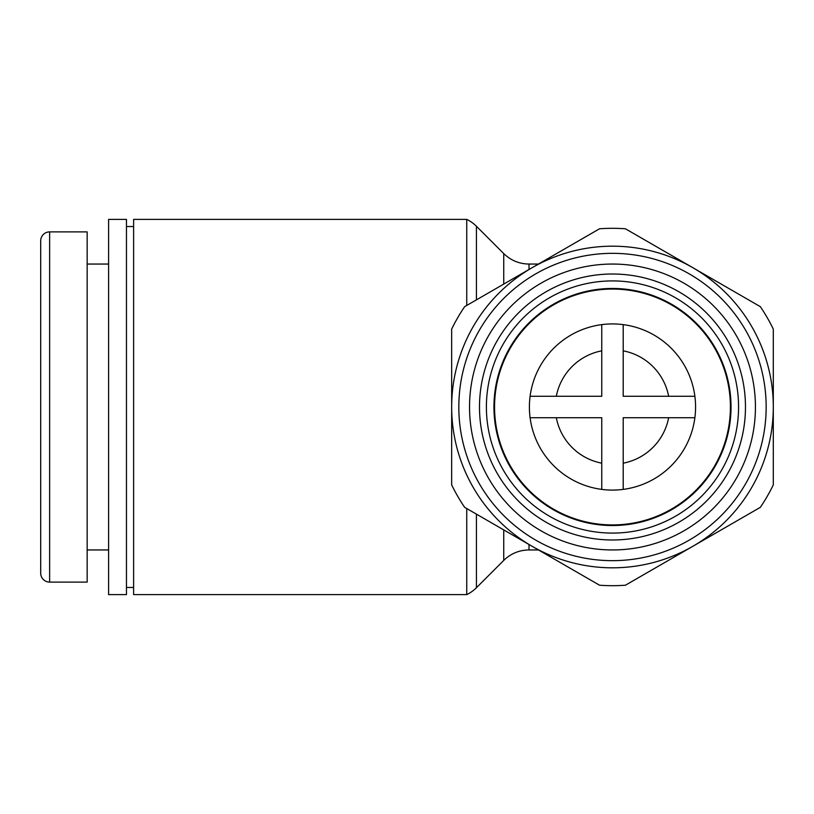 <?xml version="1.0" encoding="UTF-8"?>
<svg xmlns="http://www.w3.org/2000/svg" width="814" height="814" viewBox="0 0 814 814"><rect width="100%" height="100%" fill="white"/><g stroke="black" fill="none" stroke-linecap="round" stroke-linejoin="round"><path stroke-width="1.22" d="M599.531 585.215A178.683 178.683 0 0 0 625.437 585.215L760.347 507.326A178.683 178.683 0 0 0 773.3 484.89L773.3 329.11A178.683 178.683 0 0 0 760.347 306.675L625.437 228.785A178.683 178.683 0 0 0 599.531 228.785L464.631 306.675A178.683 178.683 0 0 0 451.668 329.11L451.668 484.89A178.683 178.683 0 0 0 464.631 507.326L599.531 585.215M612.484 524.928A117.928 117.928 0 0 0 730.412 407A117.928 117.928 0 0 0 612.484 289.072A117.928 117.928 0 0 0 494.556 407A117.928 117.928 0 0 0 612.484 524.928A117.928 117.928 0 0 0 730.412 407A117.928 117.928 0 0 0 612.484 289.072A117.928 117.928 0 0 0 494.556 407A117.928 117.928 0 0 0 612.484 524.928M612.484 549.949A142.949 142.949 0 0 0 755.433 407A142.949 142.949 0 0 0 612.484 264.051A142.949 142.949 0 0 0 469.536 407A142.949 142.949 0 0 0 612.484 549.949M612.484 567.816A160.816 160.816 0 0 0 773.3 407A160.816 160.816 0 0 0 612.484 246.184A160.816 160.816 0 0 0 451.668 407A160.816 160.816 0 0 0 612.484 567.816A160.816 160.816 0 0 0 773.3 407A160.816 160.816 0 0 0 612.484 246.184A160.816 160.816 0 0 0 451.668 407A160.816 160.816 0 0 0 612.484 567.816M612.484 490.089A83.089 83.089 0 0 1 530.097 396.276A83.089 83.089 0 0 1 694.881 396.276A83.089 83.089 0 0 1 612.484 490.089M623.209 350.834A57.184 57.184 0 0 1 668.65 396.276M623.209 324.603L623.209 396.276L694.881 396.276M694.881 417.724L623.209 417.724L623.209 489.397M530.097 396.276L601.76 396.276L601.76 324.603M601.76 489.397L601.76 417.724L530.097 417.724M668.65 417.724A57.184 57.184 0 0 1 623.209 463.166M556.318 396.276A57.184 57.184 0 0 1 601.76 350.834M601.76 463.166A57.184 57.184 0 0 1 556.318 417.724M503.744 529.914L503.744 560.408L476.434 587.728A35.735 35.735 0 0 1 466.737 594.617L466.737 508.547M466.737 305.454L466.737 219.383A35.735 35.735 0 0 1 476.434 226.272L476.434 299.857M466.737 219.383L133.618 219.383L133.618 594.617L466.737 594.617M126.465 226.526L133.618 226.526M126.465 587.474L133.618 587.474M126.465 594.617L126.465 219.383L108.598 219.383L108.598 594.617L126.465 594.617M87.159 264.051L108.598 264.051M87.159 549.949L108.598 549.949M40.7 528.103L40.7 573.178A8.934 8.934 0 0 0 49.634 582.112L87.159 582.112L87.159 231.888L49.634 231.888A8.934 8.934 0 0 0 40.7 240.822L40.7 285.897M40.7 573.178L40.7 240.822M612.484 533.089A126.089 126.089 0 0 0 738.573 407A126.089 126.089 0 0 0 612.484 280.911A126.089 126.089 0 0 0 486.396 407A126.089 126.089 0 0 0 612.484 533.089M612.484 539.987A132.987 132.987 0 0 0 745.471 407A132.987 132.987 0 0 0 612.484 274.013A132.987 132.987 0 0 0 479.497 407A132.987 132.987 0 0 0 612.484 539.987M612.484 525.539A118.539 118.539 0 0 0 731.023 407A118.539 118.539 0 0 0 612.484 288.461A118.539 118.539 0 0 0 493.945 407A118.539 118.539 0 0 0 612.484 525.539M612.484 560.663A153.663 153.663 0 0 0 766.157 407A153.663 153.663 0 0 0 612.484 253.337A153.663 153.663 0 0 0 458.821 407A153.663 153.663 0 0 0 612.484 560.663M503.744 284.086L503.744 253.592L476.434 226.272M476.434 587.728L476.434 514.143M529.008 269.505L529.008 264.051C519.2 263.909 510.785 260.419 503.744 253.592M503.744 560.408C510.785 553.581 519.2 550.091 529.008 549.949L529.008 544.495M49.634 582.112L49.634 231.888M538.451 264.051L529.008 264.051M538.451 549.949L529.008 549.949"/></g></svg>
